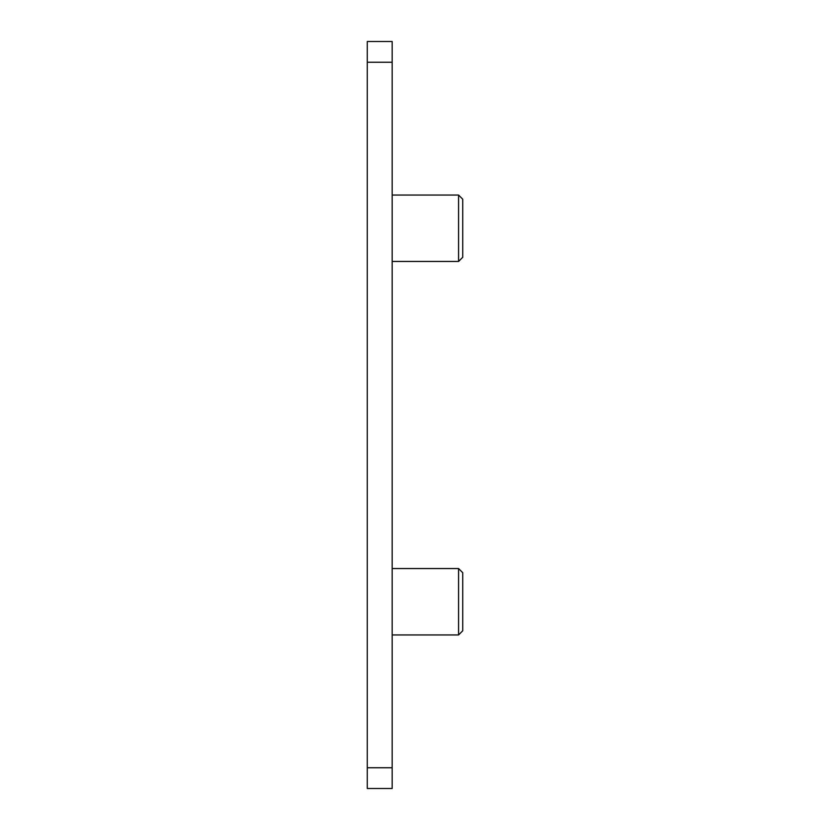 <?xml version="1.0" encoding="UTF-8"?>
<svg xmlns="http://www.w3.org/2000/svg" width="830" height="830" viewBox="0 0 830 830"><rect width="100%" height="100%" fill="white"/><g stroke="black" fill="none" stroke-linecap="round" stroke-linejoin="round"><path stroke-width="1.25" d="M392.175 41.5L367.275 41.5L367.275 62.25L392.175 62.25L392.175 41.5M392.175 767.75L367.275 767.75L367.275 788.5L392.175 788.5L392.175 62.25M367.275 767.75L367.275 62.25M462.725 257.3L462.725 199.2L458.575 195.05L458.575 261.45L462.725 257.3M462.725 630.8L462.725 572.7L458.575 568.55L458.575 634.95L462.725 630.8M392.175 261.45L458.575 261.45M392.175 195.05L458.575 195.05M392.175 634.95L458.575 634.95M392.175 568.55L458.575 568.55"/></g></svg>
